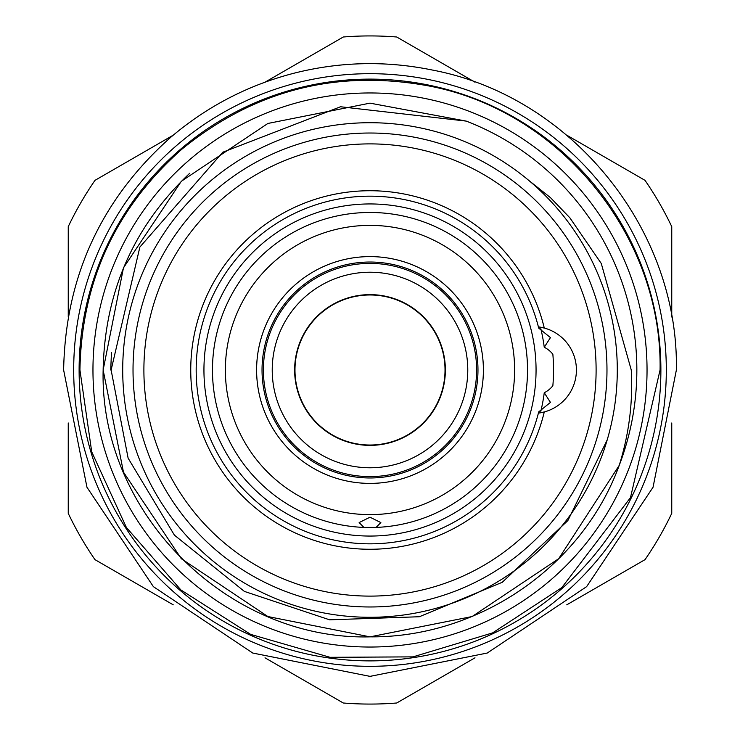 <?xml version="1.0" encoding="UTF-8"?>
<svg xmlns="http://www.w3.org/2000/svg" width="740" height="740" viewBox="0 0 740 740"><rect width="100%" height="100%" fill="white"/><g stroke="black" fill="none" stroke-linecap="round" stroke-linejoin="round"><path stroke-width="1.11" d="M617.29 370A247.289 247.289 0 0 0 370 122.71A247.289 247.289 0 0 0 122.71 370A247.289 247.289 0 0 0 370 617.29A247.289 247.289 0 0 0 617.29 370M370 476.606A106.606 106.606 0 0 0 476.606 370A106.606 106.606 0 0 0 370 263.394A106.606 106.606 0 0 0 263.394 370A106.606 106.606 0 0 0 370 476.606M370 272.228A97.773 97.773 0 0 0 272.228 370A97.773 97.773 0 0 0 370 467.773A97.773 97.773 0 0 0 467.773 370A97.773 97.773 0 0 0 370 272.228M370 294.631A75.369 75.369 0 0 0 294.631 370A75.369 75.369 0 0 0 370 445.369A75.369 75.369 0 0 0 445.369 370A75.369 75.369 0 0 0 370 294.631M294.973 370A75.027 75.027 0 0 1 370 294.973A75.027 75.027 0 0 1 445.027 370A75.027 75.027 0 0 1 370 445.027A75.027 75.027 0 0 1 294.973 370M262.034 370A107.966 107.966 0 0 0 370 477.966A107.966 107.966 0 0 0 477.966 370A107.966 107.966 0 0 0 370 262.034A107.966 107.966 0 0 0 262.034 370A107.966 107.966 0 0 1 370 262.034A107.966 107.966 0 0 1 477.966 370M514.624 370A144.624 144.624 0 0 1 370 514.624A144.624 144.624 0 0 1 225.376 370A144.624 144.624 0 0 1 370 225.376A144.624 144.624 0 0 1 514.624 370M363.923 527.416A157.528 157.528 0 0 1 212.472 370A157.528 157.528 0 0 1 370 212.472A157.528 157.528 0 0 1 527.528 370A157.528 157.528 0 0 1 363.923 527.416L359.141 522.579L370 517.205L380.86 522.579L376.077 527.416L363.923 527.416M203.944 370A166.056 166.056 0 0 0 370 536.056A166.056 166.056 0 0 0 536.056 370A166.056 166.056 0 0 0 370 203.944A166.056 166.056 0 0 0 203.944 370M552.854 354.247A183.529 183.529 0 0 1 552.854 385.753A25.382 25.382 0 0 1 544.261 392.727L550.449 402.403L538.711 411.865L538.396 413.114L544.279 411.958A179.256 179.256 0 0 1 190.744 370A179.256 179.256 0 0 1 544.279 328.042A43.456 43.456 0 0 0 538.396 326.886L538.711 328.135L550.449 337.597L544.261 347.273A25.382 25.382 0 0 1 552.854 354.247M606.976 370A236.976 236.976 0 0 1 370 606.976A236.976 236.976 0 0 1 133.024 370A236.976 236.976 0 0 1 370 133.024A236.976 236.976 0 0 1 606.976 370M143.893 370A226.107 226.107 0 0 0 370 596.107A226.107 226.107 0 0 0 596.107 370A226.107 226.107 0 0 0 370 143.893A226.107 226.107 0 0 0 143.893 370M538.396 413.114A43.456 43.456 0 0 0 544.279 328.042L538.396 326.886A173.826 173.826 0 0 0 196.174 370A173.826 173.826 0 0 0 538.711 411.865M92.963 370A277.038 277.038 0 0 0 370 647.038A277.038 277.038 0 0 0 647.038 370A277.038 277.038 0 0 0 370 92.963A277.038 277.038 0 0 0 92.963 370M79.115 370A290.885 290.885 0 0 0 370 660.885A290.885 290.885 0 0 0 660.885 370A290.885 290.885 0 0 0 370 79.115A290.885 290.885 0 0 0 79.115 370M666.315 370A296.315 296.315 0 0 1 370 666.315A296.315 296.315 0 0 1 73.686 370A296.315 296.315 0 0 1 370 73.686A296.315 296.315 0 0 1 666.315 370M68.246 513.357L68.246 422.984L68.246 513.357A334.073 334.073 0 0 0 94.979 559.644L173.234 604.83M671.754 513.357L671.754 422.993L671.754 513.357A334.073 334.073 0 0 1 645.021 559.644L566.766 604.83M474.988 657.814L396.723 703A334.073 334.073 0 0 1 343.277 703L265.012 657.814M110.732 370L111.453 352.481M466.219 121.101L370 103.147L267.88 123.46L181.309 181.309L123.46 267.88L103.147 370L123.46 267.88L181.309 181.309L267.88 123.46L370 103.147L466.219 121.101L370 103.147L267.88 123.46L181.309 181.309L123.46 267.88L103.147 370L123.46 267.88L181.309 181.309L267.88 123.46L370 103.147L466.219 121.101L370 103.147L267.88 123.46L181.309 181.309L123.46 267.88L103.147 370L123.46 472.12L181.309 558.691L267.88 616.54L370 636.853L472.12 616.54L558.691 558.691L619.223 465.377L558.691 558.691L472.12 616.54L370 636.853L267.88 616.54L181.309 558.691L123.46 472.12L103.147 370L123.46 267.88L181.309 181.309L267.88 123.46L370 103.147L466.219 121.101A266.853 266.853 0 0 1 619.223 465.377L558.691 558.691L472.12 616.54L370 636.853L267.88 616.54L181.309 558.691L123.46 472.12L103.147 370C99.419 512.505 227.495 640.581 370 636.853C477.79 637.834 582.047 567.34 619.223 465.377L558.691 558.691L472.12 616.54L370 636.853L267.88 616.54L181.309 558.691L123.46 472.12L103.147 370L123.46 472.12L181.309 558.691L267.88 616.54L370 636.853L472.12 616.54L558.691 558.691L619.223 465.377L558.691 558.691L472.12 616.54L370 636.853L267.88 616.54L181.309 558.691L123.46 472.12L103.147 370L123.46 267.88L181.309 181.309L267.88 123.46L370 103.147L466.219 121.101L340.548 106.754L222.758 152.237L139.869 247.077L111.12 370L128.122 458.171L174.409 535.14L244.376 591.399L329.587 619.815L419.33 616.744L502.238 582.297L567.867 520.59L607.226 439.847M528.813 180.44L550.477 197.663L569.856 217.801L601.278 263.496L631.257 370C633.052 402.255 629.037 434.047 619.223 465.377M189.718 173.262C133.552 226.542 104.692 292.124 103.147 370L123.46 472.12L181.309 558.691L267.88 616.54L370 636.853M544.261 392.727A175.741 175.741 0 0 1 540.811 411.329M540.811 328.671A175.741 175.741 0 0 1 544.261 347.273M68.246 317.016L68.246 226.644A334.073 334.073 0 0 1 94.979 180.357L173.234 135.17M265.012 82.186L343.277 37A334.073 334.073 0 0 1 396.723 37L474.988 82.186M566.766 135.17L645.021 180.357A334.073 334.073 0 0 1 671.754 226.644L671.754 317.007M483.396 370A113.396 113.396 0 0 1 370 483.396A113.396 113.396 0 0 1 256.604 370A113.396 113.396 0 0 1 370 256.604A113.396 113.396 0 0 1 483.396 370M660.071 370L630.489 497.613L561.827 587.588L492.637 632.876L412.994 656.87L330.068 657.314L250.629 634.374L180.893 589.956L126.383 527.463L91.723 451.853L79.929 370C81.631 281.635 115.523 208.116 181.615 149.424C254.236 90.169 336.635 69.005 428.821 85.951C560.273 110.667 662.531 236.263 660.071 370M676.369 370L653.05 487.244L586.635 586.635L487.244 653.041L370.009 676.369L252.766 653.05L153.374 586.644L86.959 487.253L63.631 370C65.434 276.668 101.232 199.014 171.033 137.039C207.098 106.421 248.02 85.165 293.808 73.26C339.669 61.633 385.771 60.541 432.123 69.995C570.966 96.098 678.959 228.753 676.369 370"/></g></svg>
